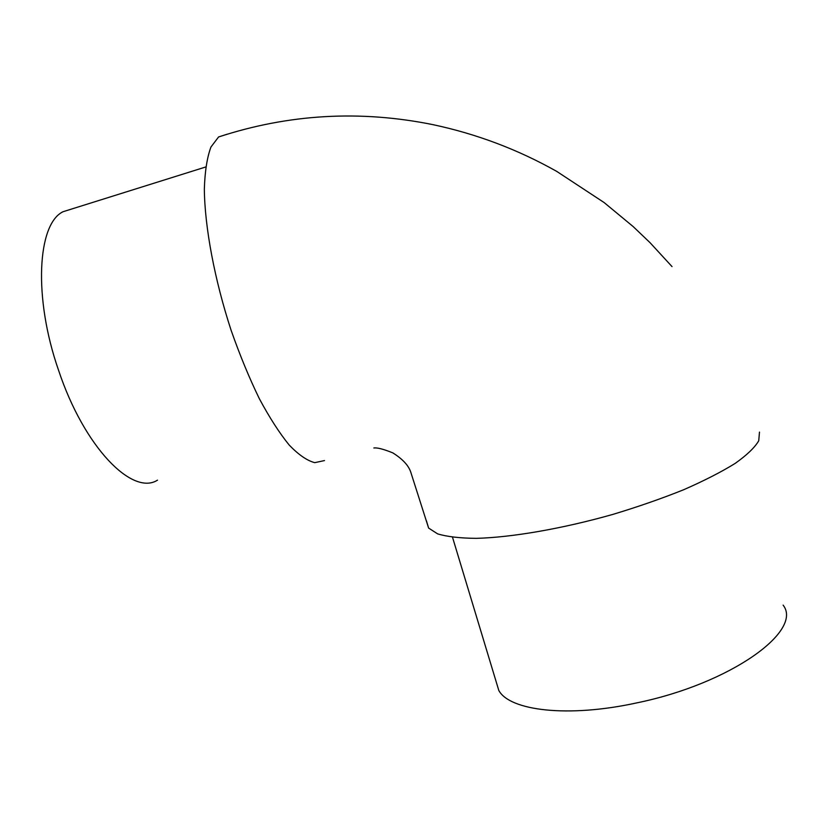 <?xml version="1.0" encoding="UTF-8"?>
<svg xmlns="http://www.w3.org/2000/svg" width="827" height="827" viewBox="0 0 827 827"><rect width="100%" height="100%" fill="white"/><g stroke="black" fill="none" stroke-linecap="round" stroke-linejoin="round"><path stroke-width="1.24" d="M157.492 480.156C132.651 496.128 84.313 447.831 58.479 370.041C33.214 297.544 37.38 224.014 63.017 211.733L73.014 208.6M783.117 605.126C803.399 630.763 730.841 683.598 636.966 702.847C567.932 718.001 509.608 710.713 498.795 690.431L495.9 680.848M227.001 134.263L218.576 136.962L210.947 147.03C207.091 157.409 204.889 171.437 204.341 189.114C204.724 227.115 214.596 279.898 231.157 330.438C239.882 355.248 249.278 378.001 259.347 398.707C269.53 417.676 279.495 433.141 289.243 445.102C298.63 454.829 307.137 460.68 314.746 462.655L324.515 460.567M426.443 520.834L428.613 528.071L437.607 533.87C447.004 536.713 459.905 538.201 476.29 538.346C511.665 537.426 562.164 528.773 612.931 514.384C638.051 506.796 661.59 498.598 683.536 489.791C703.973 480.849 721.175 472.062 735.11 463.44C746.874 455.108 754.751 447.562 758.741 440.781L759.475 432.087M63.017 211.733L205.696 166.992M672.041 266.614L650.032 242.673L633.213 226.619L604.123 202.553L556.716 171.385C517.878 149.511 476.621 133.933 432.935 124.65C360.065 109.898 288.613 114.012 218.576 136.972M428.613 528.071L411.009 472.91C408.962 465.88 402.894 459.202 392.804 452.876C383.532 449.123 377.205 447.49 373.835 447.986M498.795 690.431L452.514 537.271"/></g></svg>
